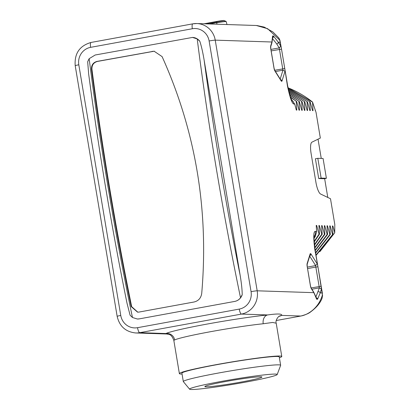 <?xml version="1.0" encoding="UTF-8"?>
<svg xmlns="http://www.w3.org/2000/svg" width="410" height="410" viewBox="0 0 410 410"><rect width="100%" height="100%" fill="white"/><g stroke="black" fill="none" stroke-linecap="round" stroke-linejoin="round"><path stroke-width="0.61" d="M279.892 40.113L278.79 37.904L279.635 40.031A20.095 19.352 91.9 0 1 280.138 42.271L278.282 42.209L280.794 46.197L281.275 47.642L279.892 40.113A6.698 0.569 164.1 0 0 279.635 40.031L267.668 28.71L256.337 25.497L196.826 23.549A20.095 19.352 -88.1 0 0 192.854 23.841A5.022 1.322 -100.4 0 0 192.782 23.847L196.826 23.549A20.095 19.352 -88.1 0 1 215.235 40.144L271.912 42.004L272.594 35.962L273.496 35.993L278.282 42.209A1.676 1.353 147.8 0 1 276.709 43.921L279.22 47.908L282.946 70.187L280.199 79.048M314.162 242.028L319.498 234.141L319.052 234.125L316.689 225.454L316.207 225.438L316.628 231.445L315.367 231.404C313.491 231.107 313.286 237.021 314.757 249.147L317.934 266.808L315.838 267.074L319.375 287.866L316.033 296.661M319.498 234.141L318.908 225.526L319.39 225.546L321.753 234.212L322.198 234.228L321.609 225.618L322.091 225.633L324.454 234.3L324.899 234.315L324.31 225.705L324.792 225.72L327.149 234.387L327.6 234.402L327.011 225.792L327.493 225.808L329.85 234.479L330.301 234.494L329.712 225.884L330.193 225.9L332.551 234.566L333.002 234.582L332.413 225.971L332.894 225.987L334.739 232.783L334.796 224.454L330.496 198.742L320.615 194.032A11.721 3.085 79.6 0 1 315.956 182.496L311.108 153.524A11.721 3.085 79.6 0 1 311.933 142.167L320.338 138.057L316.033 112.345L312.522 102.044L313.02 110.654L312.538 110.638L310.18 101.967L288.22 88.832M288.261 89.026L310.18 101.967M309.729 101.952L310.319 110.562L309.837 110.546L307.479 101.88L288.481 90.072M288.532 90.292L307.479 101.88M307.029 101.864L307.618 110.474L307.136 110.459L304.779 101.793L288.804 91.471M288.865 91.717L304.779 101.793M304.328 101.777L304.917 110.387L304.435 110.372L302.078 101.7L289.204 93.044M289.276 93.326L302.078 101.7M301.627 101.69L302.216 110.3L301.734 110.28L299.377 101.613L289.706 94.833M289.803 95.156L299.377 101.613M298.926 101.598L299.515 110.208L299.034 110.193L296.676 101.526L290.367 96.909M290.5 97.288L296.676 101.526M296.225 101.511L296.819 110.121L296.333 110.105L294.693 104.058L291.377 99.44M291.817 100.255L290.505 97.298L287.717 86.12A6.698 0.369 170.5 0 0 287.466 86.059C290.06 98.221 292.258 104.217 294.057 104.037L294.693 104.058M167.249 334.006L135.751 332.971A20.095 19.352 -88.1 0 0 139.718 332.679L165.912 333.535A59.614 3.28 -9.5 0 1 207.767 323.946A59.614 3.28 -9.5 0 1 267.617 314.941C277.672 313.568 282.352 313.722 281.66 315.403L300.802 316.028A6.698 1.763 79.6 0 0 300.904 316.023L276.273 320.523L300.802 316.028C307.044 315.095 318.252 308.925 322.337 295.22L322.337 292.991A6.698 0.369 170.5 0 0 322.086 292.935L320.225 292.873L317.555 299.269L316.653 299.238L313.86 292.663L311.349 288.681A3.347 0.881 -100.4 0 1 310.416 285.806L307.167 266.387A3.347 0.881 -100.4 0 1 307.141 263.548L310.109 253.995A3.347 0.881 -100.4 0 1 311.005 254.026L317.222 263.876L315.649 265.588L315.838 267.074L307.597 268.581M278.954 316.417A59.614 3.28 -9.5 0 0 281.66 315.403A7.703 7.559 64.3 0 0 279.589 316.048C278.672 315.997 275.079 320.297 276.212 323.213L272.691 322.45L263.225 323.756A51.911 2.855 170.5 0 0 211.104 331.598A51.911 2.855 170.5 0 0 174.66 339.952A7.703 7.559 -115.7 0 0 165.912 333.535L167.029 333.996M167.111 334.001L167.003 333.996C167.659 334.688 171.052 332.771 173.814 340.351L174.66 339.952M234.689 301.427C237.093 300.96 239.035 299.731 240.521 297.742L242.207 294.713A10.045 9.676 91.9 0 1 234.689 301.427L139.338 318.862A10.045 9.676 91.9 0 1 137.355 319.006A10.045 9.676 91.9 0 1 137.35 319.006L139.338 318.862M242.207 294.713C242.172 289.783 241.49 283.341 240.157 275.392L204.134 60.121A894.21 235.391 79.6 0 0 240.157 275.392M199.788 41.225L197.21 38.924L192.51 37.423A10.045 9.676 91.9 0 1 192.521 37.428A10.045 9.676 91.9 0 1 199.788 41.225C201.356 45.869 202.801 52.172 204.134 60.121M192.521 37.428L95.187 55.007L89.149 58.686L87.668 61.72L88.662 74.025C98.723 150.326 111.505 226.715 127.008 303.195L130.088 315.208L132.461 317.499L137.355 319.006M96.98 61.418L154.073 51.194L162.093 56.606C195.698 131.179 208.91 210.115 201.72 293.396C201.013 298.075 198.455 300.945 194.043 302.001L138.923 312.082L137.596 312.179L131.215 306.639A897.562 236.273 -100.4 0 1 91.476 69.167C91.343 65.077 93.178 62.494 96.98 61.418L97.431 61.433C93.634 62.51 91.799 65.093 91.927 69.182A895.886 235.832 79.6 0 0 131.666 306.654L137.821 312.184M154.303 51.204L97.431 61.433M279.384 357.771A51.911 2.855 170.5 0 0 281.778 356.469A51.911 2.855 170.5 0 0 216.623 364.577A51.911 2.855 170.5 0 0 179.375 373.602A51.911 2.855 170.5 0 0 182.06 374.053M280.64 365.269L279.241 356.895A49.338 2.711 170.5 0 0 277.401 356.474A49.338 2.711 170.5 0 0 223.66 363.465A49.338 2.711 170.5 0 0 181.912 373.182L183.316 381.556A49.338 2.711 -9.5 0 1 225.064 371.844A49.338 2.711 -9.5 0 1 278.8 364.854A49.338 2.711 170.5 0 1 280.64 365.269A49.338 2.711 170.5 0 1 280.63 365.361L277.191 374.54A44.429 2.445 170.5 0 0 275.54 374.084A44.429 2.445 -9.5 0 0 226.463 380.5A44.429 2.445 -9.5 0 0 189.599 389.198A44.429 2.445 -9.5 0 0 191.219 389.5A44.429 2.445 170.5 0 0 238.917 383.324A44.429 2.445 170.5 0 0 277.191 374.54M189.599 389.198L183.357 381.638A49.338 2.711 -9.5 0 1 183.316 381.556M205.933 386.809A28.92 1.589 170.5 0 0 237.882 382.632A28.92 1.589 170.5 0 0 261.882 376.969A28.92 1.589 170.5 0 0 260.827 376.775A28.92 1.589 -9.5 0 0 229.774 380.793A28.92 1.589 -9.5 0 0 204.862 386.512A28.92 1.589 -9.5 0 0 205.933 386.809M311.103 287.953L321.189 286.231L317.94 266.813L322.086 292.935A20.095 19.352 91.9 0 1 322.337 295.22L322.086 298.183C320.282 303.041 316.423 307.638 310.503 311.979C308.884 313.383 305.686 314.731 300.904 316.023L300.904 316.023M317.94 266.813L315.008 249.203A6.698 0.369 170.5 0 0 314.757 249.147M321.189 286.231L322.337 292.991M317.555 299.269A1.676 1.348 -148.9 0 0 316.423 297.742M316.653 299.238A1.676 1.404 -16.4 0 0 316.669 298.516L313.686 292.063A1.676 1.353 -32.2 0 1 313.86 292.663L257.183 290.808L215.235 40.144A5.022 0.277 -9.5 0 0 209.12 40.974A15.073 14.514 -88.1 0 0 192.331 28.746L90.625 47.34A15.073 14.514 -88.1 0 0 78.807 64.8L120.755 315.459A15.073 14.514 -88.1 0 0 137.54 327.687A5.022 1.322 79.6 0 0 139.718 332.679L241.423 314.086A20.095 19.352 -88.1 0 0 257.183 290.808A5.022 0.277 -9.5 0 0 251.063 291.633L209.12 40.974M314.07 238.287L315.357 236.344L314.204 236.355M316.628 231.445L315.357 236.344M316.689 225.454L316.269 226.264M319.052 234.125L314.127 241.454M319.39 225.546L318.97 226.351M321.753 234.212L314.393 244.714M314.444 245.216L322.198 234.228M322.091 225.633L321.671 226.438M324.454 234.3L314.757 247.604M314.824 248.06L324.899 234.315M324.792 225.72L324.371 226.525M327.149 234.387L315.182 250.238M315.249 250.659L327.6 234.402M327.493 225.808L327.067 226.617M329.85 234.479L315.592 252.709M315.659 253.108L330.301 234.494M330.193 225.9L329.768 226.704M332.551 234.566L315.987 255.051M316.048 255.43L333.002 234.582M332.894 225.987L332.469 226.791M334.739 232.783L319.861 251.668M321.255 158.424L318.037 139.18M327.79 197.456L324.659 178.734L318.713 178.54L315.403 158.752L317.817 158.311L323.075 158.48L326.386 178.273L321.132 178.099L318.713 178.54M324.659 178.734L326.386 178.273M321.132 178.099L317.817 158.311M315.157 110.418A94.11 90.641 91.9 0 1 315.495 110.731M288.02 87.817A99.804 96.124 91.9 0 1 312.522 102.044M288.035 87.904L312.43 102.044M312.384 110.075L313.02 110.654M309.688 109.988L310.319 110.562M306.987 109.9L307.618 110.474M304.287 109.813L304.917 110.387M301.586 109.721L302.216 110.3M298.885 109.634L299.515 110.208M296.184 109.547L296.819 110.121M272.594 35.962A1.676 1.496 -1.2 0 1 272.85 36.731L271.922 42.789A1.676 1.445 17.2 0 1 271.922 42.794L270.723 46.653L270.805 48.723L274.054 68.142L274.746 70.397L280.978 80.283M273.496 35.993A1.676 1.261 134.8 0 1 272.834 37.802M284.755 68.547L281.275 47.642L281.506 49.123L271.169 50.901M274.68 70.274L284.765 68.552L287.466 86.059M275.474 71.55L282.946 70.187L285.001 71.33L282.034 80.893A3.347 0.881 -100.4 0 1 281.137 80.862L274.92 71.002A3.347 0.881 -100.4 0 1 273.993 68.132L270.743 48.708A3.347 0.881 -100.4 0 1 270.713 45.864L271.912 42.004A1.676 1.445 17.2 0 1 271.922 42.789M263.225 323.756A7.703 5.781 -95.9 0 1 267.617 314.941L241.423 314.086A5.022 1.322 79.6 0 1 239.245 309.094A15.073 14.514 -88.1 0 0 251.063 291.633M120.755 315.459A5.022 0.277 170.5 0 0 117.152 316.335C119.51 326.38 125.711 331.926 135.751 332.971M137.54 327.687L239.245 309.094M192.331 28.746A5.022 1.322 -100.4 0 1 192.782 23.847L91.076 42.445A5.022 1.322 -100.4 0 1 91.148 42.44M90.625 47.34A5.022 1.322 -100.4 0 1 91.076 42.445C79.601 45.756 74.312 53.5 75.204 65.672L117.152 316.335M78.807 64.8A5.022 0.277 170.5 0 0 75.204 65.672M197.21 38.924A897.562 236.273 79.6 0 0 240.521 297.742M132.461 317.499A897.562 236.273 -100.4 0 1 89.149 58.686M91.476 69.167L91.927 69.182M131.215 306.639L131.666 306.654M152.095 51.342L152.551 51.358M318.175 291.73A1.676 1.445 -162.7 0 1 320.225 292.873L321.43 289.009L319.375 287.866L311.902 289.229M311.349 288.681A1.676 1.353 -32.2 0 0 311.175 288.076L313.686 292.063M310.416 285.806L311.175 288.076M307.167 266.387L310.483 285.821M307.141 263.548A1.676 1.445 17.3 0 1 307.151 264.332L307.233 266.403M310.109 253.995A1.676 1.445 17.3 0 1 310.119 254.779L307.151 264.332M311.005 254.026A1.676 1.353 147.8 0 1 309.863 255.604M309.693 256.147L315.649 265.588L307.346 267.105M314.178 236.58A99.804 96.124 91.9 0 0 314.352 236.314A6.698 6.452 -88.1 0 0 315.367 231.404M291.571 99.835A6.698 6.452 91.9 0 1 294.057 104.037M291.546 99.784L291.848 99.794M272.752 38.883L276.709 43.921M280.389 42.327A6.698 0.369 170.5 0 0 280.138 42.271L280.794 46.197L279.22 47.908L270.923 49.425M282.034 80.893A1.676 1.445 -162.8 0 0 280.64 79.745M281.137 80.862A1.676 1.353 -32.2 0 0 280.963 80.257M274.92 71.002A1.676 1.353 -32.2 0 0 274.746 70.397M270.713 45.864A1.676 1.445 17.2 0 1 270.723 46.653M216.905 24.205L216.711 22.775A7.549 0.415 -9.5 0 1 226.182 21.592L227.002 24.538M210.099 23.985L216.7 22.596A7.472 0.41 -9.5 0 1 226.064 21.412L223.988 20.5A5.648 0.313 -9.5 0 0 216.992 21.422L217.034 21.412M209.259 23.954L216.7 22.596A4.018 1.056 -100.4 0 1 216.992 21.422L204.062 23.785M179.375 373.602L173.814 340.351M281.778 356.469L276.212 323.213M322.583 295.251L322.086 298.183M315.008 249.203L314.06 238.871L314.291 235.883M287.717 86.12L281.511 49.133M278.795 37.904L272.855 31.918L264.153 27.07L256.86 25.522M204.011 23.785L223.988 20.5M205.805 23.841L217.172 21.766"/></g></svg>

